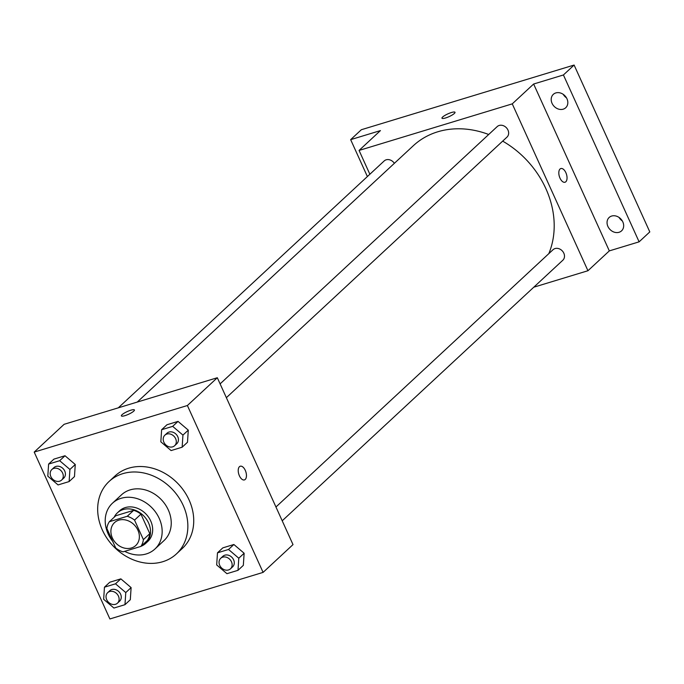 <?xml version="1.0" encoding="UTF-8"?>
<svg xmlns="http://www.w3.org/2000/svg" width="684" height="684" viewBox="0 0 684 684"><rect width="100%" height="100%" fill="white"/><g stroke="black" fill="none" stroke-linecap="round" stroke-linejoin="round"><path stroke-width="1.03" d="M112.364 537.949A15.612 12.936 47.1 0 1 114.51 522.619A15.612 12.936 47.1 0 1 134.611 525.261A15.612 12.936 47.1 0 1 135.757 545.507A15.612 12.936 47.1 0 1 112.364 537.949M123.009 551.851L140.921 546.405A20.152 16.698 47.1 0 0 143.392 539.616L134.543 520.105A20.152 16.698 47.1 0 0 127.258 516.275L109.346 521.721A20.152 16.698 47.1 0 0 106.875 528.51L115.733 548.021A20.152 16.698 47.1 0 0 123.009 551.851M127.258 516.275L133.671 510.324L115.758 515.77L109.346 521.721M133.671 510.324A20.152 16.698 47.1 0 1 140.947 514.154L134.543 520.105M140.921 546.405L147.334 540.454A20.152 16.698 47.1 0 0 149.805 533.665L140.947 514.154M141.075 546.26A20.819 17.245 -132.9 0 0 145.718 543.37A20.819 17.245 -132.9 0 0 146.65 519.498A20.819 17.245 -132.9 0 0 123.137 509.571A20.819 17.245 -132.9 0 0 117.374 512.855A20.819 17.245 -132.9 0 0 114.151 517.258M117.374 512.855L119.512 510.871A20.819 17.245 47.1 0 1 125.275 507.588A20.819 17.245 47.1 0 1 148.787 517.514A20.819 17.245 47.1 0 1 147.855 541.386L145.718 543.37M149.805 533.665L143.392 539.616M124.676 551.347A31.233 25.872 -132.9 0 0 154.935 549.013A31.233 25.872 -132.9 0 0 156.345 513.205A31.233 25.872 -132.9 0 0 121.068 498.311A31.233 25.872 -132.9 0 0 112.433 503.236A31.233 25.872 -132.9 0 0 112.715 541.377M154.935 549.013L164.015 540.582A31.233 25.872 -132.9 0 0 165.425 504.775A31.233 25.872 -132.9 0 0 130.148 489.881A31.233 25.872 -132.9 0 0 121.513 494.806L112.433 503.236M122.795 473.661A49.453 40.963 -132.9 0 0 109.115 481.451A49.453 40.963 -132.9 0 0 112.749 545.567A49.453 40.963 -132.9 0 0 176.412 553.929A49.453 40.963 -132.9 0 0 178.644 497.234A49.453 40.963 -132.9 0 0 122.795 473.661M109.115 481.451L114.998 475.996A49.453 40.963 47.1 0 1 128.669 468.198A49.453 40.963 47.1 0 1 184.526 491.779A49.453 40.963 47.1 0 1 182.295 548.474L176.412 553.929M182.149 447.208L187.493 442.249L188.288 430.142L178.028 421.387L166.973 424.747L161.629 429.714L160.834 441.821L171.094 450.568L182.149 447.208L182.944 435.101L172.684 426.354L161.629 429.714M237.998 570.319L243.333 565.36L244.137 553.253L233.877 544.498L222.822 547.867L217.478 552.826L216.683 564.933L226.934 573.679L237.998 570.319L238.793 558.212L228.533 549.466L217.478 552.826M263.092 572.388L187.39 405.518L34.2 452.09L109.893 618.952L263.092 572.388L293.008 544.601L217.315 377.73L187.39 405.518M69.127 481.57L74.47 476.603L75.266 464.496L65.006 455.749L53.95 459.109L48.607 464.068L47.812 476.184L58.072 484.93L69.127 481.57L69.922 469.455L59.662 460.708L48.607 464.068M124.975 604.682L130.311 599.723L131.114 587.607L120.854 578.861L109.799 582.221L104.455 587.18L103.66 599.295L113.912 608.042L124.975 604.682L125.77 592.566L115.51 583.82L104.455 587.18M217.315 377.73L64.125 424.302L34.2 452.09M121.376 415.881A7.156 1.496 155.6 0 1 122.043 414.709A7.156 1.496 155.6 0 1 129.105 410.793A7.156 1.496 155.6 0 1 134.415 409.964A7.156 1.496 155.6 0 1 128.515 414.29A7.156 1.496 155.6 0 1 121.376 415.881A7.156 1.496 155.6 0 1 122.043 414.701A7.156 1.496 155.6 0 1 129.096 410.802A7.156 1.496 155.6 0 1 134.415 409.972M239.4 475.799A7.156 3.719 -106.9 0 1 240.255 466.223A7.156 3.719 -106.9 0 1 245.898 471.994A7.156 3.719 -106.9 0 1 244.419 479.92A7.156 3.719 -106.9 0 1 239.4 475.799M240.255 466.223A7.156 3.719 -106.9 0 1 245.889 471.994A7.156 3.719 -106.9 0 1 244.419 479.92M137.227 402.081L413.298 145.743A88.492 73.299 47.1 0 1 488.692 134.492M502.672 141.126A88.492 73.299 47.1 0 1 548.816 253.636M220.103 383.886L497.208 126.591A7.182 5.951 47.1 0 1 506.459 127.805A7.182 5.951 47.1 0 1 506.989 137.116L226.361 397.686M118.298 407.835L384.186 160.945A7.182 5.951 47.1 0 1 394.352 163.331M275.951 506.998L553.057 249.703A7.182 5.951 47.1 0 1 562.308 250.917A7.182 5.951 47.1 0 1 562.829 260.228L282.21 520.798M533.776 287.203L587.949 270.736L512.256 103.865L359.066 150.437L369.864 174.249M587.949 270.736L609.324 250.891L639.112 241.837L649.8 231.91L574.107 65.048L563.419 74.966L533.631 84.021L512.256 103.865M574.107 65.048L361.34 129.729L350.653 139.647L367.385 176.549M359.066 150.437L380.441 130.593L350.653 139.647M442.634 117.024A7.156 1.496 155.6 0 1 449.696 113.117A7.156 1.496 155.6 0 1 455.005 112.287A7.156 1.496 155.6 0 1 449.106 116.613A7.156 1.496 155.6 0 1 441.967 118.204A7.156 1.496 155.6 0 1 442.634 117.024M609.324 250.891L533.631 84.021M559.991 178.122A7.156 3.719 -106.9 0 1 560.846 168.546A7.156 3.719 -106.9 0 1 566.489 174.317A7.156 3.719 -106.9 0 1 565.01 182.243A7.156 3.719 -106.9 0 1 559.991 178.122M560.846 168.546A7.156 3.719 -106.9 0 1 566.48 174.317A7.156 3.719 -106.9 0 1 565.01 182.243M441.967 118.204A7.156 1.496 155.6 0 1 442.634 117.032A7.156 1.496 155.6 0 1 449.687 113.125A7.156 1.496 155.6 0 1 455.005 112.296M563.197 109.175A9.123 7.558 47.1 0 1 552.894 104.823A9.123 7.558 47.1 0 1 553.305 94.366A9.123 7.558 47.1 0 1 565.052 95.914A9.123 7.558 47.1 0 1 565.719 107.739A9.123 7.558 47.1 0 1 563.197 109.175M619.046 232.286A9.123 7.558 47.1 0 1 608.743 227.934A9.123 7.558 47.1 0 1 609.153 217.478A9.123 7.558 47.1 0 1 620.892 219.025A9.123 7.558 47.1 0 1 621.568 230.85A9.123 7.558 47.1 0 1 619.046 232.286M639.112 241.837L563.419 74.966M619.08 217.452A9.123 7.558 -132.9 0 0 622.329 220.949M563.231 94.341A9.123 7.558 -132.9 0 0 566.48 97.838M107.687 592.652L109.825 590.668A7.182 5.951 47.1 0 1 119.076 591.882A7.182 5.951 47.1 0 1 119.597 601.193L117.46 603.177A7.182 5.951 47.1 0 1 106.704 599.697A7.182 5.951 47.1 0 1 107.687 592.652A7.182 5.951 47.1 0 1 116.938 593.866A7.182 5.951 47.1 0 1 117.46 603.177M130.311 599.723L131.114 587.607L125.77 592.566M131.114 587.607L120.854 578.861L115.51 583.82M120.854 578.861L109.799 582.221M220.71 558.289L222.847 556.306A7.182 5.951 47.1 0 1 232.098 557.528A7.182 5.951 47.1 0 1 232.62 566.839L230.482 568.823A7.182 5.951 47.1 0 1 219.726 565.343A7.182 5.951 47.1 0 1 220.71 558.289A7.182 5.951 47.1 0 1 229.961 559.512A7.182 5.951 47.1 0 1 230.482 568.823M243.333 565.36L244.137 553.253L238.793 558.212M244.137 553.253L233.877 544.498L228.533 549.466M233.877 544.498L222.822 547.867M51.839 469.54L53.976 467.557A7.182 5.951 47.1 0 1 63.227 468.771A7.182 5.951 47.1 0 1 63.757 478.082L61.62 480.065A7.182 5.951 47.1 0 1 50.855 476.586A7.182 5.951 47.1 0 1 51.839 469.54A7.182 5.951 47.1 0 1 61.09 470.754A7.182 5.951 47.1 0 1 61.62 480.065M74.47 476.603L75.266 464.496L69.922 469.455M75.266 464.496L65.006 455.749L59.662 460.708M65.006 455.749L53.95 459.109M164.861 435.178L166.999 433.194A7.182 5.951 47.1 0 1 176.25 434.408A7.182 5.951 47.1 0 1 176.78 443.728L174.642 445.711A7.182 5.951 47.1 0 1 163.878 442.232A7.182 5.951 47.1 0 1 164.861 435.178A7.182 5.951 47.1 0 1 174.112 436.401A7.182 5.951 47.1 0 1 174.642 445.711M187.493 442.249L188.288 430.142L182.944 435.101M188.288 430.142L178.028 421.387L172.684 426.354M178.028 421.387L166.973 424.747"/></g></svg>
